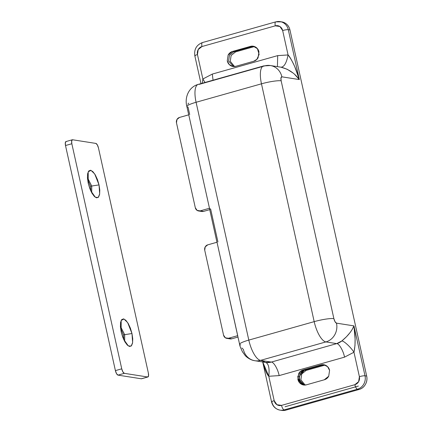<?xml version="1.0" encoding="UTF-8"?>
<svg xmlns="http://www.w3.org/2000/svg" width="432" height="432" viewBox="0 0 432 432"><rect width="100%" height="100%" fill="white"/><g stroke="black" fill="none" stroke-linecap="round" stroke-linejoin="round"><path stroke-width="0.65" d="M176.477 122.807A4.401 4.066 98.9 0 1 179.501 117.439L188.762 114.826L209.477 208.256L200.21 210.87A4.401 4.066 98.9 0 1 198.526 210.962A4.401 4.066 98.9 0 1 195.307 207.743L176.477 122.807L176.974 119.475L179.501 117.439L188.762 114.826L209.477 208.256L200.21 210.87L203.537 211.394L197.132 210.416L195.307 207.743L176.477 122.807M201.852 211.48A4.401 4.066 -81.1 0 0 203.537 211.394L209.736 209.644L203.537 211.394L201.614 211.442M233.885 51.646L251.716 46.613L253.379 46.872L235.548 51.91L253.379 46.872L251.716 46.613L253.886 46.37L251.716 46.613L233.885 51.646L251.716 46.613L250.382 46.402L232.551 51.44C230.639 51.98 229.165 53.163 228.134 54.999L227.264 60.826C227.723 62.878 228.787 64.438 230.461 65.507C232.135 66.577 233.933 66.841 235.85 66.301L253.681 61.268C255.593 60.728 257.067 59.54 258.098 57.71L258.968 51.878C258.509 49.826 257.445 48.265 255.771 47.196C254.097 46.127 252.299 45.862 250.382 46.402L253.222 46.229L257.407 48.649L259.124 54.432L256.873 59.351L253.681 61.268L235.85 66.301L233.01 66.474L229.235 64.508L227.264 60.826L228.134 54.999L232.551 51.44L250.382 46.402L251.716 46.613L233.885 51.646L235.548 51.91L232.551 51.44L233.885 51.646L229.462 55.21L228.598 61.036L233.68 66.544L228.598 61.036L229.462 55.21L233.885 51.646M302.405 384.226C300.731 383.162 299.662 381.602 299.209 379.544C299.662 381.602 300.731 383.162 302.405 384.226M300.073 373.718L300.073 373.718C301.109 371.887 302.578 370.699 304.495 370.159L322.326 365.126L323.989 365.386L306.158 370.418L323.989 365.386L322.326 365.126L324.497 364.878L322.326 365.126L304.495 370.159L322.326 365.126L320.998 364.916L303.167 369.949C301.25 370.489 299.776 371.677 298.744 373.507L297.88 379.339C298.334 381.391 299.398 382.952 301.072 384.021C302.751 385.09 304.544 385.355 306.461 384.815L324.292 379.782C326.209 379.237 327.677 378.054 328.714 376.218L329.578 370.391C329.125 368.339 328.055 366.779 326.381 365.71C324.707 364.64 322.909 364.376 320.998 364.916L323.838 364.743L327.613 366.709L329.578 370.391L328.714 376.218L324.292 379.782L306.461 384.815L303.62 384.988L299.435 382.568L297.724 376.785L299.975 371.866L303.167 369.949L306.158 370.418L304.495 370.159L299.111 376.504L300.348 382.217L304.29 385.058L299.209 379.544L300.073 373.718L304.495 370.159L303.167 369.949L320.998 364.916L322.326 365.126L304.495 370.159M306.158 370.418L301.736 373.977L300.872 379.809L305.143 385.047M325.307 365.153L323.989 365.386M235.548 51.91L231.125 55.469L230.261 61.295L234.533 66.539M254.696 46.64L253.379 46.872M241.915 348.003L243.367 349.429A15.395 14.224 98.9 0 0 254.632 360.693A15.395 14.224 -81.1 0 0 260.528 360.38L325.912 341.923L336.722 343.618L271.339 362.075L260.528 360.38A15.395 14.224 98.9 0 1 254.632 360.693M188.757 103.118L187.855 104.177M240.759 344.925A15.395 2.3 -12.5 0 1 239.593 344.304A15.395 2.3 -12.5 0 1 248.805 340.097L196.085 102.276A15.395 2.3 167.5 0 0 186.867 106.483A15.395 2.3 -12.5 0 0 188.039 107.104L189.691 114.566M216.999 242.417L209.466 208.445A15.395 2.3 167.5 0 1 209.477 208.256A15.395 2.3 -12.5 0 0 210.632 209.023L217.933 241.969M230.099 338.888A4.401 4.066 -81.1 0 0 231.784 338.796L228.458 338.278A4.401 4.066 98.9 0 1 226.773 338.364A4.401 4.066 98.9 0 1 223.555 335.146L204.725 250.209A4.401 4.066 98.9 0 1 207.743 244.847L217.01 242.233L237.719 335.659A15.395 2.3 167.5 0 0 237.713 335.837M281 410.281L285.817 410.152L359.122 389.459L285.817 410.152L284.153 409.892L357.458 389.2L359.122 389.459C361.859 388.687 363.96 386.991 365.44 384.372C366.914 381.753 367.324 378.977 366.676 376.045L289.942 29.932L288.279 29.668L299.344 79.569L281.88 76.831L280.978 77.89L281.156 80.816L333.882 318.638L335.032 321.716L336.485 323.147L353.948 325.885L365.013 375.786L366.676 376.045L289.942 29.932C289.294 27 287.771 24.77 285.379 23.242L280.967 21.74M352.231 329.384L353.948 325.885L355.093 338.882L354.985 345.524L353.97 352.22L344.536 357.145L353.97 352.22L359.386 376.645L358.641 381.64L354.856 384.691L281.545 405.383L276.928 404.703L274.19 400.691L268.78 376.272L279.153 375.597L344.536 357.145C343.364 350.876 339.066 343.435 336.722 343.618A15.395 14.224 -81.1 0 0 341.804 340.972L346.459 336.749L349.92 332.77M358.371 386.062L285.061 406.755M195.161 55.955A4.401 0.659 -12.5 0 1 194.827 55.777A4.401 0.659 -12.5 0 1 197.456 54.578L198.202 49.577L201.992 46.526L275.297 25.834L279.914 26.514L282.652 30.526L288.068 54.945L277.69 55.62L212.306 74.077L202.873 78.997L197.456 54.578A6.599 6.097 98.9 0 1 201.992 46.526L275.297 25.834A6.599 6.097 98.9 0 1 282.652 30.526L288.068 54.945C289.651 56.489 291.881 60.404 294.748 66.69L299.344 79.569L294.554 74.309M186.867 106.483A15.395 2.3 -12.5 0 1 196.085 102.276L261.468 83.819L314.188 321.64A15.395 2.3 -12.5 0 1 333.882 318.638L281.156 80.816A15.395 2.3 167.5 0 0 261.468 83.819A19.796 6.971 -105.8 0 1 263.488 65.966A19.796 6.971 -105.8 0 1 264.713 65.88L199.33 84.337A19.796 6.971 -105.8 0 0 198.11 84.418A19.796 6.971 74.2 0 0 196.085 102.276L261.468 83.819L314.188 321.64L248.805 340.097L196.085 102.276A19.796 6.971 -105.8 0 1 198.11 84.418M261.43 360.52L265.75 362.437A15.395 14.224 -81.1 0 0 271.339 362.075L260.528 360.38L325.912 341.923L336.722 343.618L341.804 340.972C347.792 336.047 351.842 331.02 353.948 325.885L336.485 323.147A15.395 14.224 98.9 0 1 325.912 341.923A15.395 14.224 -81.1 0 0 336.485 323.147A4.401 1.55 -105.8 0 1 333.882 318.638A15.395 2.3 167.5 0 0 314.188 321.64A19.796 6.971 74.2 0 0 325.912 341.923A19.796 6.971 -105.8 0 1 314.188 321.64L248.805 340.097A19.796 6.971 74.2 0 0 260.528 360.38A19.796 6.971 -105.8 0 1 248.805 340.097A15.395 2.3 167.5 0 0 239.593 344.304M292.858 72.889L287.156 69.255L281.113 67.214C284.245 66.857 286.567 62.77 288.068 54.945C292.41 60.55 296.168 68.758 299.344 79.569L288.279 29.668L289.942 29.932A11 10.163 -81.1 0 0 281.896 21.886M188.757 115.015L186.872 106.52C184.372 97.481 188.806 86.94 198.191 84.397L263.574 65.939L270.394 65.534L281.113 67.214C288.614 69.12 294.694 73.235 299.344 79.569L281.88 76.831A15.395 14.224 -81.1 0 0 270.61 65.567A15.395 14.224 98.9 0 1 281.88 76.831A4.401 1.55 -105.8 0 0 281.156 80.816A15.395 2.3 -12.5 0 0 261.468 83.819A19.796 6.971 74.2 0 1 263.488 65.966M264.713 65.88A15.395 14.224 98.9 0 1 270.61 65.567M275.746 21.865A4.401 1.55 74.2 0 0 275.297 25.834A4.401 1.55 -105.8 0 1 275.746 21.865A4.401 1.55 -105.8 0 1 276.021 21.848A11 10.163 98.9 0 1 280.233 21.627A11 10.163 98.9 0 1 288.279 29.668A4.401 0.659 167.5 0 0 282.652 30.526A4.401 0.659 -12.5 0 1 288.279 29.668A11 10.163 -81.1 0 0 280.233 21.627M366.676 376.045L365.013 375.786A11 10.163 98.9 0 1 357.458 389.2L359.122 389.459A11 10.163 -81.1 0 0 366.676 376.045M281.605 410.373A11 10.163 -81.1 0 0 285.817 410.152L284.153 409.892A11 10.163 98.9 0 1 279.941 410.114A11 10.163 98.9 0 1 271.89 402.068A4.401 0.659 -12.5 0 1 271.555 401.895A4.401 0.659 -12.5 0 1 274.19 400.691A4.401 0.659 167.5 0 0 271.555 401.895C272.754 406.436 275.6 409.185 280.093 410.141L281.756 410.4M365.013 375.786L353.948 325.885C355.498 336.377 355.504 345.157 353.97 352.22L359.386 376.645A4.401 0.659 -12.5 0 1 365.013 375.786A4.401 0.659 167.5 0 0 359.386 376.645A6.599 6.097 98.9 0 1 354.856 384.691A4.401 1.55 74.2 0 0 357.458 389.2A11 10.163 -81.1 0 0 365.013 375.786M357.458 389.2A4.401 1.55 -105.8 0 1 354.856 384.691L281.545 405.383A4.401 1.55 74.2 0 0 284.153 409.892L357.458 389.2M279.941 410.114A11 10.163 -81.1 0 0 284.153 409.892A4.401 1.55 -105.8 0 1 281.545 405.383A6.599 6.097 98.9 0 1 274.19 400.691L268.78 376.272C267.16 374.722 265.394 370.883 263.471 364.743M281.74 21.859L275.767 21.859L202.457 42.552A4.401 1.55 74.2 0 0 201.992 46.526A4.401 1.55 -105.8 0 1 202.441 42.557A4.401 1.55 -105.8 0 1 202.711 42.541M281.113 67.214C284.245 66.857 286.567 62.77 288.068 54.945L277.69 55.62L277.425 66.636L277.69 55.62L212.306 74.077L213.052 80.201L212.306 74.077L202.873 78.997L205 82.474L202.873 78.997L202.333 83.225L202.873 78.997L197.456 54.578A4.401 0.659 167.5 0 0 194.827 55.777C193.968 49.307 196.511 44.896 202.457 42.552M353.97 352.22C350.644 347.08 343.953 340.891 341.804 340.972C343.953 340.891 350.644 347.08 353.97 352.22M344.536 357.145L279.153 375.597C277.981 369.328 273.683 361.892 271.339 362.075L336.722 343.618C339.066 343.435 343.364 350.876 344.536 357.145M279.153 375.597L268.78 376.272C269.644 368.35 268.634 363.739 265.75 362.437L271.339 362.075C273.683 361.892 277.981 369.328 279.153 375.597M237.713 335.848L239.598 344.342C239.463 344.936 240.408 347.409 242.433 351.761L245.122 355.444C245.943 356.611 250.29 360.18 254.848 360.725L265.75 362.437C268.634 363.739 269.644 368.35 268.78 376.272L262.732 361.962M229.856 338.85L231.784 338.796L228.458 338.278L237.719 335.659L228.458 338.278L225.38 337.824L223.555 335.146L204.725 250.209L205.216 246.883L207.743 244.847L217.01 242.233L237.719 335.885M123.925 339.962L123.482 334.994L124.67 334.654L124.691 341.458L124.67 334.654L131.981 333.542L132.635 342.587L131.209 346.037L128.353 345.956L123.595 339.244L121.171 331.846L120.409 326.63L120.587 322.337L121.678 319.615L123.514 318.892L125.82 320.269L128.234 323.536L130.399 328.196L131.981 333.542L132.743 338.758L132.565 343.051L131.474 345.767L129.638 346.496L127.332 345.119L124.918 341.852L122.753 337.192L121.171 331.846L121.154 320.463L123.957 319.005L127.661 322.596L131.981 333.542L124.67 334.654L120.388 326.209L124.67 334.654L123.482 334.994L120.517 327.888M90.526 186.338L91.714 186.019L91.741 192.818L91.714 186.019L99.031 184.901L99.684 193.952L98.258 197.397L95.396 197.321L90.644 190.609L88.22 183.206L87.458 177.989L87.637 173.696L88.727 170.98L90.563 170.251L92.864 171.628L95.283 174.895L97.448 179.555L99.031 184.901L99.787 190.123L99.608 194.416L98.518 197.132L96.682 197.856L94.381 196.484L91.967 193.217L89.802 188.552L88.22 183.206L88.198 171.823L91.006 170.365L94.711 173.961L99.031 184.901L91.714 186.019L87.437 177.568L91.714 186.019L90.526 186.354L87.566 179.248M66.226 141.55L65.324 142.609L65.502 145.535L115.403 370.618L116.559 373.696L118.006 375.127L141.291 378.778A4.401 1.55 74.2 0 0 141.566 378.761M90.974 191.322L90.531 186.37M72.311 139.774L65.972 141.566A4.401 1.55 74.2 0 0 65.502 145.535L71.842 143.748L121.743 368.831L122.899 371.909L124.346 373.334L147.636 376.99L148.532 375.926L148.354 373L98.458 147.922L97.303 144.844L95.85 143.413L72.565 139.763L71.663 140.821L71.842 143.748L121.743 368.831L115.403 370.618L65.502 145.535L71.842 143.748A4.401 1.55 -105.8 0 1 72.295 139.779A4.401 1.55 -105.8 0 1 72.565 139.763L95.85 143.413A4.401 1.55 -105.8 0 1 98.458 147.922L148.354 373A4.401 1.55 -105.8 0 1 147.906 376.969A4.401 1.55 -105.8 0 1 147.636 376.99L141.291 378.778L118.006 375.127L124.346 373.334L147.636 376.99L141.291 378.778M124.346 373.334A4.401 1.55 -105.8 0 1 121.743 368.831L115.403 370.618A4.401 1.55 74.2 0 0 118.006 375.127L124.346 373.334M231.784 338.796L237.978 337.046L231.784 338.796M198.59 210.973L201.917 211.491M262.705 361.962L271.561 401.906M200.993 83.603L194.827 55.787M303.62 384.988L304.16 385.074M323.838 364.743L324.367 364.824M253.222 46.229L253.757 46.316M233.01 66.474L233.545 66.56M147.89 376.974L141.545 378.767M230.159 338.899L226.832 338.375"/></g></svg>
